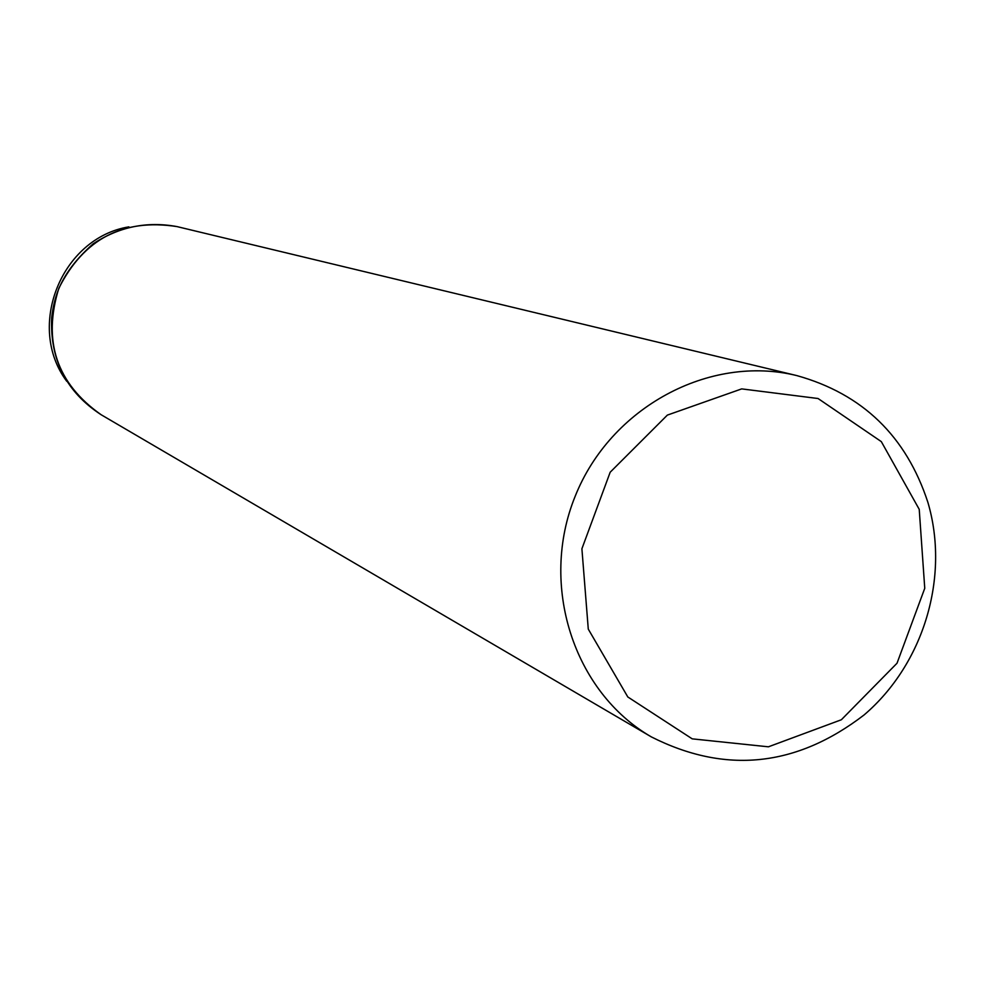 <?xml version="1.0" encoding="UTF-8"?>
<svg xmlns="http://www.w3.org/2000/svg" width="985" height="985" viewBox="0 0 985 985"><rect width="100%" height="100%" fill="white"/><g stroke="black" fill="none" stroke-linecap="round" stroke-linejoin="round"><path stroke-width="1.48" d="M927.907 502.412C949.897 577.025 923.733 664.001 864.116 714.925C796.323 766.983 725.403 774.308 651.331 736.891C573.516 691.975 539.017 584.991 575.178 496.28C610.577 407.273 709.594 354.046 796.816 375.593C862.528 393.914 906.225 436.195 927.907 502.412M66.734 381.269C25.733 326.564 61.427 237.89 128.887 226.858M919.227 509.344L924.755 588.304L897.015 663.237L841.362 719.752L768.399 746.815L692.209 738.849L627.802 696.961L588.279 629.119L581.901 548.768L610.183 472.221L667.362 415.104L741.693 388.89L818.067 398.519L881.316 441.625L919.227 509.344M651.331 736.891L101.123 414.722C56.601 383.387 42.503 341.266 58.804 288.346C83.713 238.899 123.076 218.313 176.894 226.575L796.816 375.593M101.123 414.722C66.389 392.104 49.903 359.771 51.676 317.712C54.163 297.741 59.506 273.793 93.107 243.849C118.914 226.833 146.851 221.071 176.894 226.575"/></g></svg>
